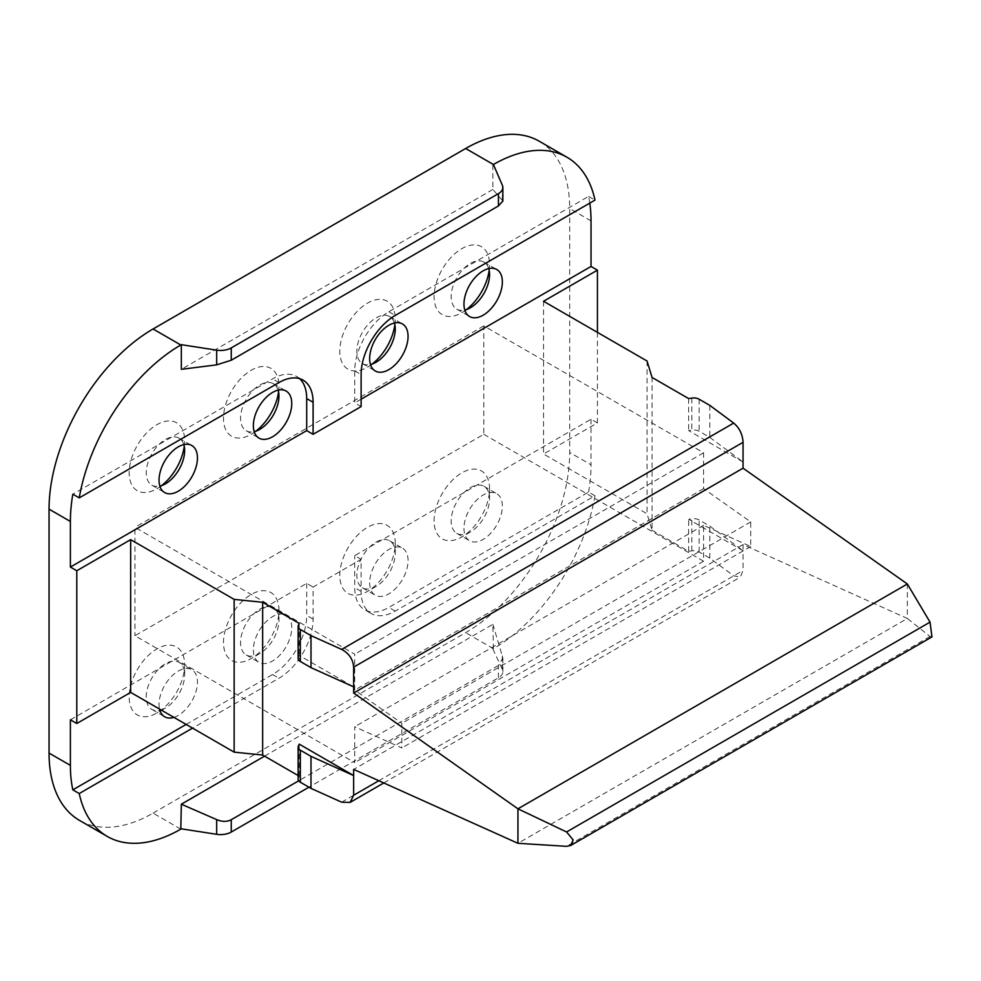 <?xml version="1.0" encoding="UTF-8"?>
<svg xmlns="http://www.w3.org/2000/svg" width="981" height="981" viewBox="0 0 981 981"><rect width="100%" height="100%" fill="white"/><g stroke="black" fill="none" stroke-linecap="round" stroke-linejoin="round"><path stroke-width="0.74" stroke-dasharray="4.91 3.68" d="M180.811 829.141L153.073 813.126A147.113 84.93 -60 0 1 79.522 820.41M153.073 813.126L465.668 632.659A147.113 84.93 -60 0 0 569.691 452.486L569.691 208.561A147.113 84.93 -60 0 0 539.219 141.215M483.805 434.313L703.585 561.206L703.585 525.326L750.723 546.527L750.723 521.892L703.585 488.661L703.585 452.793L483.805 325.9L483.805 434.313L134.937 635.725L354.717 762.617L354.717 726.737L401.854 747.951L401.854 723.316L354.717 690.084L354.717 654.204L134.937 527.324L134.937 635.725M483.805 325.9L134.937 527.324M161.105 709.974A27.161 15.684 120 0 0 165.446 708.049A27.161 15.684 120 0 0 184.649 674.781L184.649 664.922A39.228 22.649 120 0 0 184.649 664.922A39.228 22.649 120 0 0 156.911 648.919A39.228 22.649 120 0 0 129.173 696.951A39.228 22.649 120 0 0 156.911 712.979A39.228 22.649 120 0 0 184.649 664.934L184.649 674.781A27.161 15.684 120 0 0 179.02 662.347A27.161 15.684 120 0 0 158.1 669.631A27.161 15.684 120 0 0 146.243 696.964A27.161 15.684 120 0 0 151.871 709.386A27.161 15.684 120 0 0 159.878 710.305M278.96 610.476L278.96 610.476A39.228 22.649 120 0 0 251.222 594.461A39.228 22.649 120 0 0 223.484 642.506A39.228 22.649 120 0 0 251.222 658.521A39.228 22.649 120 0 0 278.96 610.476L278.96 620.335A27.161 15.684 120 0 0 273.343 607.901A27.161 15.684 120 0 0 252.411 615.173A27.161 15.684 120 0 0 240.553 642.506A27.161 15.684 120 0 0 246.182 654.94A27.161 15.684 120 0 0 259.757 653.591A27.161 15.684 120 0 0 278.96 620.335L278.96 610.476M395.257 543.339L395.257 543.339A39.228 22.649 120 0 0 367.519 527.324A39.228 22.649 120 0 0 339.782 575.369A39.228 22.649 120 0 0 367.519 591.384A39.228 22.649 120 0 0 395.257 543.339L395.257 553.198A27.161 15.684 120 0 0 389.629 540.764A27.161 15.684 120 0 0 368.697 548.036A27.161 15.684 120 0 0 356.851 575.369A27.161 15.684 120 0 0 362.467 587.803A27.161 15.684 120 0 0 376.054 586.454A27.161 15.684 120 0 0 395.257 553.198L395.257 543.339M489.568 488.881L489.568 488.881A39.228 22.649 120 0 0 461.83 472.867A39.228 22.649 120 0 0 434.093 520.911A39.228 22.649 120 0 0 461.83 536.926A39.228 22.649 120 0 0 489.568 488.881L489.568 498.74A27.161 15.684 120 0 0 483.94 486.306A27.161 15.684 120 0 0 463.007 493.59A27.161 15.684 120 0 0 451.162 520.911A27.161 15.684 120 0 0 456.778 533.345A27.161 15.684 120 0 0 470.365 532.009A27.161 15.684 120 0 0 489.568 498.74L489.568 488.881M489.176 270.278A39.228 22.649 120 0 0 489.568 264.674L489.568 264.674A39.228 22.649 120 0 0 461.83 248.659A39.228 22.649 120 0 0 434.093 296.703A39.228 22.649 120 0 0 461.83 312.718A39.228 22.649 120 0 0 466.49 309.579M394.853 324.736A39.228 22.649 120 0 0 395.257 319.132A39.228 22.649 120 0 0 395.257 319.119A39.228 22.649 120 0 0 367.519 303.117A39.228 22.649 120 0 0 339.782 351.149A39.228 22.649 120 0 0 367.519 367.176A39.228 22.649 120 0 0 372.179 364.025M278.567 391.873A39.228 22.649 120 0 0 278.96 386.269L278.96 386.269A39.228 22.649 120 0 0 251.222 370.254A39.228 22.649 120 0 0 223.484 418.298A39.228 22.649 120 0 0 251.222 434.313A39.228 22.649 120 0 0 255.882 431.162M184.256 446.33A39.228 22.649 120 0 0 184.649 440.714L184.649 440.714A39.228 22.649 120 0 0 156.911 424.699A39.228 22.649 120 0 0 129.173 472.744A39.228 22.649 120 0 0 156.911 488.759A39.228 22.649 120 0 0 161.571 485.62M703.585 561.206L354.717 762.617M703.585 452.793L354.717 654.204M703.585 525.326L354.717 726.737M750.723 546.527L401.854 747.951M750.723 521.892L401.854 723.316M703.585 488.661L354.717 690.084M492.879 164.82L492.879 189.468L502.861 201.007M597.429 332.375L597.429 422.921L543.548 454.019L647.043 513.774L652.058 530.218L652.058 377.464M543.548 301.265L543.548 454.019M264.563 756.155L492.879 624.333L493.406 648.674A147.113 84.93 120 0 0 594.989 495.785L395.257 611.089A48.277 27.873 -60 0 1 371.112 613.481A48.277 27.873 -60 0 1 361.118 591.384L361.118 559.354L313.098 587.067L313.098 619.097A48.277 27.873 -60 0 1 278.96 678.239L192.546 728.123M492.879 189.468L181.338 369.322M70.387 719.809L306.697 583.376L313.098 587.067M298.126 779.147A7.541 4.353 180 0 1 298.371 778.019L299.23 776.167L298.126 775.53M652.058 530.218L688.65 551.347L691.838 550.856A7.541 4.353 180 0 1 699.134 551.972L709.803 558.14L733.702 575.835L740.324 577.122L743.058 570.439L743.058 550.733L688.65 519.317L691.838 518.814A7.541 4.353 180 0 1 699.134 519.942L709.803 526.11L743.058 550.733L743.058 544.565L907.351 618.484L907.351 583.989M597.429 422.921L591.028 419.218L354.717 555.651L361.118 559.354M306.697 583.376L306.697 615.406L313.098 619.097M186.145 724.432L272.559 674.536A48.277 27.873 120 0 0 306.697 615.406M594.989 495.785L588.588 492.082L388.856 607.398A48.277 27.873 120 0 1 364.711 609.79A48.277 27.873 120 0 1 354.717 587.693L354.717 555.651M591.028 419.218L591.028 464.798L569.691 452.486M588.588 492.082A147.113 84.93 120 0 0 591.028 464.798M463.964 528.305A27.161 15.684 120 0 0 469.58 540.739A27.161 15.684 120 0 0 490.512 533.468A27.161 15.684 120 0 0 502.37 506.135A27.161 15.684 120 0 0 496.742 493.701A27.161 15.684 120 0 0 475.81 500.972A27.161 15.684 120 0 0 463.964 528.305M369.653 582.763A27.161 15.684 120 0 0 375.269 595.197A27.161 15.684 120 0 0 396.201 587.913A27.161 15.684 120 0 0 408.059 560.58A27.161 15.684 120 0 0 402.431 548.146A27.161 15.684 120 0 0 381.499 555.43A27.161 15.684 120 0 0 369.653 582.763M253.356 649.9A27.161 15.684 120 0 0 258.984 662.334A27.161 15.684 120 0 0 279.916 655.05A27.161 15.684 120 0 0 291.762 627.73A27.161 15.684 120 0 0 286.145 615.295A27.161 15.684 120 0 0 265.213 622.567A27.161 15.684 120 0 0 253.356 649.9M173.919 717.369A27.161 15.684 120 0 0 197.451 682.175A27.161 15.684 120 0 0 191.835 669.741A27.161 15.684 120 0 0 170.902 677.013A27.161 15.684 120 0 0 159.045 704.346A27.161 15.684 120 0 0 159.547 709.067M492.879 648.981L502.346 669.385A15.083 8.706 180 0 1 502.861 671.629A15.083 8.706 180 0 1 498.434 677.797L308.941 787.191M498.434 677.797L498.434 665.474L502.861 657.932L492.879 624.333M498.434 665.474L298.69 780.802M299.696 378.703A48.277 27.873 120 0 0 296.703 376.483A48.277 27.873 120 0 0 272.559 378.874L72.827 494.191M589.789 203.116A147.113 84.93 120 0 0 588.588 196.421L388.856 311.737A48.277 27.873 120 0 0 354.717 370.867L354.717 402.897L361.118 406.588M361.118 399.206L354.717 402.897M488.734 268.573A27.161 15.684 120 0 0 483.94 262.099A27.161 15.684 120 0 0 463.007 269.37A27.161 15.684 120 0 0 451.162 296.703A27.161 15.684 120 0 0 456.778 309.138A27.161 15.684 120 0 0 464.786 310.057M394.423 323.019A27.161 15.684 120 0 0 389.629 316.544A27.161 15.684 120 0 0 368.697 323.828A27.161 15.684 120 0 0 356.851 351.161A27.161 15.684 120 0 0 362.467 363.583A27.161 15.684 120 0 0 370.475 364.503M278.138 390.156A27.161 15.684 120 0 0 273.343 383.694A27.161 15.684 120 0 0 252.411 390.965A27.161 15.684 120 0 0 240.553 418.298A27.161 15.684 120 0 0 246.182 430.733A27.161 15.684 120 0 0 254.189 431.64M183.827 444.614A27.161 15.684 120 0 0 179.02 438.139A27.161 15.684 120 0 0 158.1 445.411A27.161 15.684 120 0 0 146.243 472.744A27.161 15.684 120 0 0 151.871 485.178A27.161 15.684 120 0 0 159.878 486.098M588.588 196.421L594.989 200.112M647.043 361.008L647.043 513.774M743.058 462.026L688.65 430.61L691.838 430.119A7.541 4.353 180 0 1 699.134 431.248L709.803 437.403L743.058 462.026M688.65 398.58L688.65 430.61M688.65 551.347L688.65 519.317M298.126 658.41A7.541 4.353 180 0 1 298.371 657.282L299.23 655.443L353.65 686.859M709.803 405.374L709.803 437.403M299.23 776.167L299.23 744.138M299.23 623.413L299.23 655.443M931.95 636.914L930.037 636.497L907.351 618.484L517.943 843.304M743.058 544.565L353.65 769.398M709.803 558.14L709.803 526.11M502.346 199.916L502.346 185.225M341.658 802.188L733.702 575.835M272.559 674.536L278.96 678.239M395.257 611.089L388.856 607.398M361.118 591.384L354.717 587.693M591.028 220.884L569.691 208.561M493.406 648.674L465.668 632.659M502.346 669.385L502.346 654.695M278.96 382.565L272.559 378.874M388.856 311.737L395.257 315.428M354.717 370.867L361.118 374.558M691.838 398.09L691.838 430.119M699.134 399.218L699.134 431.248M930.037 636.497L566.589 846.333M378.825 780.729L743.058 570.439M298.371 778.019L298.371 745.989M691.838 550.856L691.838 518.814M699.134 551.972L699.134 519.942M298.371 625.253L298.371 657.282M371.112 613.481L364.711 609.79M456.778 533.345L469.58 540.739M470.365 532.009L461.83 536.926M483.94 486.306L496.742 493.701M362.467 587.803L375.269 595.197M376.054 586.454L367.519 591.384M389.629 540.764L402.431 548.146M246.182 654.94L258.984 662.334M259.757 653.591L251.222 658.521M273.343 607.901L286.145 615.295M151.871 709.386L164.673 716.78M165.446 708.049L156.911 712.979M179.02 662.347L191.835 669.741M502.861 671.629L502.861 657.932M456.778 309.138L469.58 316.532M470.365 307.789L461.83 312.718M483.94 262.099L496.742 269.493M362.467 363.583L375.269 370.977M376.054 362.247L367.519 367.176M389.629 316.544L402.431 323.938M246.182 430.733L258.984 438.115M259.757 429.384L251.222 434.313M273.343 383.694L286.145 391.076M151.871 485.178L164.673 492.572M165.446 483.829L156.911 488.759M179.02 438.139L191.835 445.533M303.104 380.174L296.703 376.483M383.792 782.961L740.324 577.122"/><path stroke-width="1.47" d="M181.338 344.687L180.811 344.993A147.113 84.93 120 0 0 79.228 497.882L72.827 494.191A147.113 84.93 120 0 0 70.387 521.463L49.05 509.151A147.113 84.93 -60 0 1 153.073 328.978L465.668 148.499A147.113 84.93 -60 0 1 539.219 141.215L566.957 157.23A147.113 84.93 120 0 0 493.406 164.514L502.346 185.225A15.083 8.706 0 0 1 502.861 187.481A15.083 8.706 0 0 1 498.434 193.649L231.258 347.899L231.258 360.223L216.678 364.846L181.338 369.322L181.338 344.687L216.678 350.156A15.083 8.706 0 0 0 231.258 347.899M49.05 509.151L49.05 753.077A147.113 84.93 -60 0 0 79.522 820.41L107.26 836.425A147.113 84.93 120 0 0 180.811 829.141L181.338 804.199L216.678 819.613C222.123 821.919 226.991 821.955 231.258 819.724L231.258 832.047A15.083 8.706 180 0 1 216.678 834.304L181.338 828.835M466.49 309.579A39.228 22.649 120 0 0 489.176 270.278M372.179 364.025A39.228 22.649 120 0 0 394.853 324.736M255.882 431.162A39.228 22.649 120 0 0 278.567 391.873M161.571 485.62A39.228 22.649 120 0 0 184.256 446.33M502.861 201.007L498.434 205.961L231.258 360.223M597.429 332.375L597.429 270.155L543.548 301.265L647.043 361.008L652.058 377.464L688.65 398.58L691.838 398.09A7.541 4.353 180 0 1 699.134 399.218L709.803 405.374L733.702 423.081C739.453 427.949 742.568 434.362 743.058 442.321L743.058 468.195L353.65 693.015L353.65 686.859L311.002 667.656L300.333 661.488A7.541 4.353 180 0 1 298.126 658.41L298.126 626.381A7.541 4.353 180 0 1 298.371 625.253L299.23 623.413L262.65 602.285L234.152 599.391L130.669 539.636L76.788 570.746L76.788 723.5L70.387 719.809L70.387 765.388A147.113 84.93 120 0 0 72.827 789.852L79.228 793.543A147.113 84.93 120 0 0 107.26 836.425M130.669 539.636L130.669 692.402L76.788 723.5M192.546 728.123L79.228 793.543M264.563 756.155L181.338 804.199M566.957 157.23A147.113 84.93 120 0 1 594.989 200.112L395.257 315.428A48.277 27.873 -60 0 0 361.118 374.558L361.118 406.588L313.098 434.313L313.098 402.284L306.697 398.58A48.277 27.873 120 0 0 299.696 378.703M79.228 497.882L278.96 382.565A48.277 27.873 -60 0 1 303.104 380.174A48.277 27.873 -60 0 1 313.098 402.284M130.669 692.402L234.152 752.145L262.65 755.051L262.65 602.285M298.126 775.53L262.65 755.051M311.002 788.381L311.002 756.351L353.65 775.554L353.65 795.26L350.131 802.397L341.658 802.188L311.002 788.381L300.333 782.225A7.541 4.353 180 0 1 298.126 779.147L298.126 747.117A7.541 4.353 180 0 1 298.371 745.989L299.23 744.138L353.65 775.554L353.65 769.398L517.943 843.304L517.943 808.81L353.65 693.015M186.145 724.432L72.827 789.852M159.547 709.067A27.161 15.684 120 0 0 164.673 716.78A27.161 15.684 120 0 0 173.919 717.369M159.878 710.305A27.161 15.684 120 0 0 161.105 709.974M597.429 270.155L591.028 266.464L361.118 399.206M589.789 203.116A147.113 84.93 120 0 1 591.028 220.884L591.028 266.464M308.941 787.191L231.258 832.047M298.69 780.802L231.258 819.724M70.387 521.463L70.387 567.055L76.788 570.746M306.697 398.58L306.697 430.61L70.387 567.055M253.356 425.68A27.161 15.684 120 0 0 258.984 438.115A27.161 15.684 120 0 0 279.916 430.843A27.161 15.684 120 0 0 291.762 403.51A27.161 15.684 120 0 0 286.145 391.076A27.161 15.684 120 0 0 265.213 398.36A27.161 15.684 120 0 0 253.356 425.68M159.045 480.138A27.161 15.684 120 0 0 164.673 492.572A27.161 15.684 120 0 0 185.593 485.288A27.161 15.684 120 0 0 197.451 457.968A27.161 15.684 120 0 0 191.835 445.533A27.161 15.684 120 0 0 170.902 452.805A27.161 15.684 120 0 0 159.045 480.138M463.964 304.098A27.161 15.684 120 0 0 469.58 316.532A27.161 15.684 120 0 0 490.512 309.248A27.161 15.684 120 0 0 502.37 281.927A27.161 15.684 120 0 0 496.742 269.493A27.161 15.684 120 0 0 475.81 276.765A27.161 15.684 120 0 0 463.964 304.098M369.653 358.543A27.161 15.684 120 0 0 375.269 370.977A27.161 15.684 120 0 0 396.201 363.706A27.161 15.684 120 0 0 408.059 336.373A27.161 15.684 120 0 0 402.431 323.938A27.161 15.684 120 0 0 381.499 331.21A27.161 15.684 120 0 0 369.653 358.543M464.786 310.057A27.161 15.684 120 0 0 470.365 307.789A27.161 15.684 120 0 0 489.568 274.533L489.568 274.533A27.161 15.684 120 0 0 488.734 268.573M370.475 364.503A27.161 15.684 120 0 0 376.054 362.247A27.161 15.684 120 0 0 395.257 328.978L395.257 328.978A27.161 15.684 120 0 0 394.423 323.019M254.189 431.64A27.161 15.684 120 0 0 259.757 429.384A27.161 15.684 120 0 0 278.96 396.116L278.96 396.116A27.161 15.684 120 0 0 278.138 390.156M159.878 486.098A27.161 15.684 120 0 0 165.446 483.829A27.161 15.684 120 0 0 184.649 450.573L184.649 450.573A27.161 15.684 120 0 0 183.827 444.614M353.65 686.859L353.65 667.141C353.025 659.257 349.028 653.358 341.658 649.422L311.002 635.627L300.333 629.459A7.541 4.353 180 0 1 298.126 626.381M306.697 430.61L313.098 434.313M517.943 843.304L566.589 846.333L570.684 845.487L931.95 636.914L930.037 622.138L907.351 583.989L743.058 468.195M907.351 583.989L517.943 808.81L566.589 831.974L573.162 839.957L570.684 845.487M311.002 756.351L300.333 750.195A7.541 4.353 180 0 1 298.126 747.117M234.152 599.391L234.152 752.145M311.002 635.627L311.002 667.656M180.811 344.993L153.073 328.978M493.406 164.514L465.668 148.499M498.434 205.961L498.434 193.649M216.678 819.613L216.678 834.304M70.387 765.388L49.05 753.077M341.658 649.422L733.702 423.081M353.65 667.141L743.058 442.321M930.037 622.138L566.589 831.974M353.65 795.26L378.825 780.729M300.333 782.225L300.333 750.195M300.333 629.459L300.333 661.488M216.678 350.156L216.678 364.846M502.861 201.191L502.861 187.481M350.131 802.397L383.792 782.961"/></g></svg>

